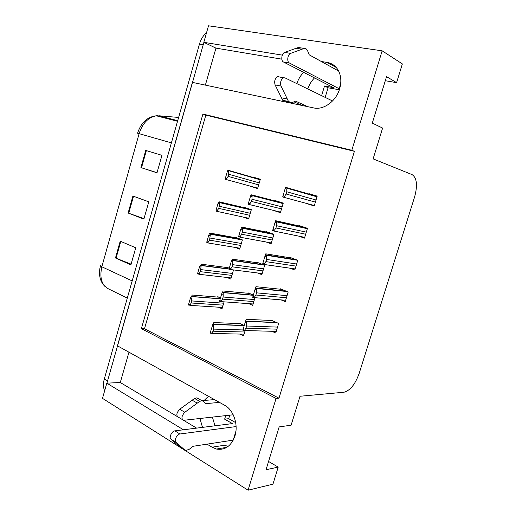<?xml version="1.0" encoding="UTF-8"?>
<svg xmlns="http://www.w3.org/2000/svg" width="516" height="516" viewBox="0 0 516 516"><rect width="100%" height="100%" fill="white"/><g stroke="black" fill="none" stroke-linecap="round" stroke-linejoin="round"><path stroke-width="0.77" d="M307.8 88.952C309.194 84.727 311.425 81.051 314.496 77.916M296.848 83.631C298.261 79.316 300.518 75.549 303.627 72.337M208.464 396.288L204.162 400.461M207.032 444.147L212.063 447.204L216.43 449.036C225.06 450.436 231.233 446.069 234.948 435.943C238.592 424.603 233.509 409.846 224.621 405.241L117.448 345.817L192.404 82.386L313.618 107.902C323.513 110.308 336.116 101.291 339.644 88.836C341.682 81.56 341.095 75.181 337.877 69.692C335.29 65.661 331.736 63.249 327.221 62.455L321.294 61.488M212.063 447.204L224.905 445.153L227.949 446.566M385.297 80.715L396.591 82.65L402.364 63.919L382.156 50.82L351.809 150.272L202.923 114.042L141.371 328.66L276.066 398.442L248.067 490.2L272.945 484.169L278.195 467.122L268.565 461.465M248.067 490.2L102.497 398.365L106.818 383.169L183.432 429.783M382.156 50.82L208.503 25.8L203.807 42.312L282.317 55.128M205.374 85.114L215.952 48.136L203.807 42.312M128.961 352.202L120.286 382.504L106.818 383.169M278.195 467.122L266.03 469.734L279.162 426.9L291.108 425.197L300.022 396.256L343.978 392.231C350.164 390.593 355.227 384.31 359.175 373.397L414.638 196.835C417.741 185.296 416.896 177.891 412.097 174.621L373.12 158.883L382.608 128.071L372.294 123.118L386.542 76.645L396.591 82.65M214.959 425.803L212.411 417.115M233.013 440.58L232.445 440.238M354.408 151.323L205.839 115.113L144.493 328.744L278.988 398.178L354.408 151.323L351.809 150.272M278.988 398.178L276.066 398.442M144.493 328.744L141.371 328.66M205.839 115.113L202.923 114.042M281.078 299.893L285.258 301.628L288.186 291.966L280.272 288.773L280.143 289.199M290.147 268.21L294.836 269.991L297.784 260.251L289.766 257.31L289.644 257.71M289.373 258.613L289.276 258.942M298.603 236.096L304.485 238.115L307.459 228.311L299.332 225.608L299.216 225.989M299.074 226.46L298.964 226.834M306.065 203.304L314.212 206L317.205 196.119L308.968 193.674L308.865 194.029M308.852 194.068L308.729 194.455M271.868 331.278L275.75 333.026L278.653 323.435L270.848 320.004L270.713 320.455M253.35 295.062L248.067 292.836L247.944 293.256M248.822 303.653L252.685 305.33L254.969 297.693M257.607 272.983L261.857 274.667L264.676 265.23L257.161 262.334L257.045 262.734M266.088 241.978L271.094 243.784L273.938 234.283L266.32 231.62L266.204 231.994M272.996 210.27L280.394 212.676L283.258 203.104L275.544 200.679L275.434 201.034M210.315 332.485L211.741 333.175L210.244 333.188L210.315 332.485L212.908 324.145L244.249 325.512L239.043 323.119L238.914 323.558M239.959 334.071L243.584 335.768L245.145 330.537M233.529 269.92L230.826 279.066L226.93 277.453M229.278 268.204L226.472 267.075L226.356 267.462M235.257 247.441L239.676 249.118L242.404 239.901L235.251 237.276L235.141 237.65M242.933 217.01L248.596 218.952L251.337 209.677L244.094 207.271L243.991 207.625M250.318 186.134L257.574 188.579L260.335 179.233L252.995 177.053L252.898 177.388M220.519 297.88L217.752 296.661L217.629 297.074M218.442 307.194L222.028 308.813L224.092 301.841M257.645 188.34L250.266 186.328M314.302 205.71L306.007 203.478M120.286 382.504L177.227 416.528M183.541 420.301L196.622 428.119M199.956 418.508L202.498 427.377M300.28 105.096L299.667 104.393M281.82 59.166L215.952 48.136M106.928 383.162L203.904 42.357M171.396 142.868L137.579 133.231L137.708 132.799C141.21 122.486 147.408 116.816 156.303 115.797C148.273 117.28 142.539 123.234 139.114 133.65L101.833 266.778L100.497 265.721L99.859 268.572C98.749 276.228 100.517 282.246 105.154 286.625M104.658 390.76C103.174 387.548 103.052 383.646 104.296 379.054L199.46 44.092C200.924 39.145 203.272 35.391 206.503 32.831M120.209 241.178L135.753 247.77L130.903 264.882L115.481 257.987L120.209 241.178M145.744 150.427L161.947 155.342L156.993 172.828L140.913 167.59L145.744 150.427M132.909 196.041L148.782 201.808L143.88 219.1L128.129 213.024L132.909 196.041M144.003 218.655L128.129 213.024M157.038 172.666L140.913 167.59M131.109 264.147L115.481 257.987M191.197 296.261L191.939 296.623L191.868 298.429L190.507 297.809L192.333 295.042L218.919 297.177M190.507 297.809L188.617 304.305L188.624 305.079L189.127 305.311L189.972 304.93L191.236 302.989L191.868 298.429M188.617 304.305L189.972 304.93M240.101 323.603L213.83 322.577L212.908 324.145M211.741 333.175L213.063 331.207L213.682 329.111L213.443 324.396M213.708 326.512L212.276 325.835M245.655 320.894L246.545 321.345L246.642 323.319L245.113 322.623L246.216 319.307L272.003 320.513M245.113 322.623L242.868 330.227L243.429 330.492L244.584 330.208L245.984 328.17L246.635 326.002L246.642 323.319M243.055 329.498L244.584 330.208M236.109 426.571L179.929 433.988L174.86 430.866L232.419 423.597L224.634 419.16L228.698 418.682L229.755 415.174M235.702 422.649L228.698 418.682M224.634 419.16L225.698 415.625M201.853 400.655L214.437 399.597M219.5 402.403L205.652 403.641L203.665 401.493L201.956 400.713L199.679 401.358L184.831 412.271C181.49 416.019 181.077 418.695 183.593 420.308L233.213 414.787M198.557 398.616L196.841 397.83L194.558 398.462L179.71 409.265C176.369 412.974 175.962 415.644 178.491 417.257L182.303 419.534M194.558 398.462L199.679 401.358M192.12 400.184L197.241 403.099M174.86 430.866C171.854 431.041 168.732 437.6 170.912 439.174L175.969 442.347L183.657 449.004L186.018 450.474L189.546 449.094L192.978 446.308L233.264 440.116M185.199 450.242L180.194 447.088L170.912 439.174M175.969 442.347C173.795 440.78 176.93 434.175 179.929 433.988M183.657 449.004L178.639 445.843M200.285 265.089L201.175 265.54L201.001 267.12L199.621 266.546L201.324 264.211L227.956 267.669M199.621 266.546L197.718 273.087L197.692 273.977L198.202 274.19L199.092 273.667L200.369 271.687L201.001 267.12M197.718 273.087L199.092 273.667M209.438 233.69L210.451 234.219L210.199 235.573L208.806 235.051L209.438 233.69L210.373 233.161L237.354 238.05M208.806 235.051L206.884 241.636L206.826 242.643L207.342 242.843L209.567 240.153L210.199 235.573M206.884 241.636L208.277 242.172M218.661 202.059L219.771 202.659L219.468 203.801L218.055 203.323L218.661 202.059L219.5 201.885L247.951 208.548M218.055 203.323L216.12 209.96L216.03 211.076L216.552 211.263L218.836 208.393L219.468 203.801M216.12 209.96L217.533 210.444M227.949 170.196L229.136 170.841L228.807 171.789L227.369 171.357L227.949 170.196L260.251 179.516M227.369 171.357L225.421 178.046L225.299 179.284L225.834 179.445L228.175 176.388L228.807 171.789M225.421 178.046L226.853 178.484M222.332 292.211L223.235 292.662L223.176 294.43L221.725 293.798L223.144 290.998L249.363 293.385M221.725 293.798L219.751 300.499L219.648 301.318L220.184 301.557L221.196 301.144L222.538 299.132L223.157 297.016L223.176 294.43M219.751 300.499L221.196 301.144M231.826 260.032L232.884 260.586L232.722 262.102L231.252 261.515L232.535 259.187L258.877 262.999M231.252 261.515L229.259 268.268L229.123 269.204L229.665 269.429L230.729 268.862L232.077 266.811L232.71 264.682L232.722 262.102M229.259 268.268L230.729 268.862M241.398 227.608L242.572 228.253L242.339 229.523L240.849 228.988L241.998 227.137L268.991 232.555M240.849 228.988L238.844 235.793L238.669 236.85L239.218 237.057L240.327 236.341L241.694 234.251L242.333 232.103L242.339 229.523M238.844 235.793L240.327 236.341M251.034 194.938L252.305 195.654L252.034 196.699L250.518 196.215L251.034 194.938L251.524 194.842L282.413 202.84M250.518 196.215L248.493 203.072L248.286 204.252L248.847 204.439L250.008 203.568L251.389 201.434L252.027 199.273L252.034 196.699M248.493 203.072L250.008 203.568M255.517 287.896L256.6 288.47L256.555 290.166L255.001 289.521L255.962 286.696L281.73 289.36M255.001 289.521L252.705 297.306L253.279 297.545L254.485 297.1L255.897 295.023L256.555 292.836L256.555 290.166M252.93 296.448L254.485 297.1M265.45 254.64L266.688 255.33L266.546 256.749L264.972 256.155L265.785 253.833L291.817 258.065M264.972 256.155L262.618 264.121L263.199 264.347L264.456 263.74L265.888 261.618L266.546 259.419L266.546 256.749M262.889 263.134L264.456 263.74M275.467 221.125L276.821 221.912L276.621 223.067L275.022 222.531L275.679 220.713L303.066 226.846M275.022 222.531L272.609 230.678L273.203 230.884L274.512 230.117L275.963 227.949L276.621 225.731L276.621 223.067M272.919 229.562L274.512 230.117M285.561 187.347L286.999 188.205L286.773 189.12L285.148 188.637L285.651 187.334L317.114 196.409M285.148 188.637L282.684 196.977L283.284 197.164L284.645 196.222L286.109 194.016L286.78 191.778L286.773 189.12M283.026 195.725L284.645 196.222M332.543 100.968L284.987 77.864L283.632 77.774C280.885 79.528 280.014 82.296 281.007 86.069L288.502 101.478L282.678 100.259L275.105 84.914L281.007 86.069M321.623 95.666L324.519 85.991L333.497 87.668L283.419 61.972L289.373 62.984C286.632 61.849 287.625 54.251 290.643 53.374L304.221 48.407C305.724 48.265 306.872 49.117 307.665 50.949L309.245 54.838L338.644 71.06M325.17 97.389L328.06 87.784L324.519 85.991M334.329 66.409L334.42 65.706M330.827 64.461L330.943 63.558M328.06 87.784L339.354 89.758M289.373 62.984L339.605 88.958M304.221 48.407L298.261 47.498L284.664 52.413C281.633 53.283 280.665 60.836 283.419 61.972M296.036 48.24L301.995 49.162M288.502 101.478L291.753 102.813L295.5 101.117L307.8 106.677M302.054 105.47L293.972 101.833M279.066 76.768L277.705 76.671C274.964 78.413 274.093 81.16 275.105 84.914M289.244 102.291L282.678 100.259M287.244 99.001L281.407 97.795M336.232 67.467L327.221 62.455M157.58 115.719L156.303 115.797L177.53 121.286M132.18 280.923L101.833 266.778C99.311 278.479 101.968 286.058 109.811 289.528L127.297 298.093M178.62 117.448L158.773 115.758L177.71 120.647M104.296 379.054L107.451 380.963M199.46 44.092L203.123 44.699M133.502 196.261L128.716 213.243M120.789 241.424L116.055 258.226M146.344 150.614L141.513 167.784M220.274 298.719L191.7 296.487M223.686 303.208L191.836 300.938M223.112 305.15L191.236 302.989M222.435 307.446L189.998 305.369M242.939 329.943L213.682 329.111M244.707 332.001L213.063 331.207M244.062 334.155L211.773 333.465M276.447 322.468L246.222 321.152M277.543 327.092L246.635 326.002M276.924 329.15L245.984 328.17M276.241 331.401L244.571 330.524M235.935 431.112L233.219 440.122M179.71 409.265L184.831 412.271M229.162 268.933L200.795 265.301M232.484 273.448L200.969 269.623M231.91 275.402L200.369 271.687M231.162 277.937L199.002 274.286M241.424 239.54L209.954 233.883M241.346 243.475L210.173 238.076M240.759 245.448L209.567 240.153M239.946 248.215L208 242.952M251.318 209.741L219.184 202.24M250.266 213.295L219.448 206.297M249.68 215.282L218.836 208.393M248.789 218.287L216.984 211.354M260.245 179.549L228.485 170.357M259.251 182.903L228.788 174.279M258.658 184.902L228.175 176.388M257.697 188.153L225.963 179.478M253.324 295.139L222.873 292.443M254.414 299.551L223.157 297.016M253.814 301.557L222.538 299.132M253.092 303.969L221.151 301.628M263.16 264.65L232.374 260.245M263.586 268.875L232.71 264.682M262.986 270.894L232.077 266.811M262.186 273.564L230.51 269.533M273.319 234.07L241.952 227.808M272.829 237.973L242.333 232.103M272.222 240.011L241.694 234.251M271.345 242.946L239.85 237.173M283.207 203.291L251.595 195.119M282.136 206.851L252.027 199.273M281.523 208.903L251.389 201.434M280.569 212.102L249.176 204.517M286.232 291.179L256.091 288.134M287.057 295.674L256.555 292.836M286.432 297.745L255.897 295.023M285.664 300.28L254.33 297.635M296.377 259.735L266.037 254.859M296.642 264.018L266.546 259.419M296.016 266.108L265.888 261.618M295.158 268.933L264.063 264.469M307.452 228.33L276.06 221.325M306.298 232.129L276.621 225.731M305.666 234.232L275.963 227.949M304.717 237.354L273.77 231M317.101 196.448L286.161 187.521M316.031 200.002L286.78 191.778M315.386 202.117L286.109 194.016M314.354 205.536L283.452 197.209M340.689 83.76L339.193 88.726M284.664 52.413L290.643 53.374M226.827 447.333L216.43 449.036M220.242 298.829L191.939 296.623M244.223 325.602L213.624 324.5M276.873 322.655L246.545 321.345M196.841 397.83L201.956 400.713M229.136 269.113L201.175 265.54M242.385 239.946L210.451 234.219M251.24 209.993L219.771 202.659M260.167 179.807L229.136 170.841M253.272 295.313L223.235 292.662M264.198 265.05L232.884 260.586M273.873 234.483L242.572 228.253M283.11 203.601L252.305 195.654M287.122 291.534L256.6 288.47M297.771 260.303L266.688 255.33M307.336 228.698L276.821 221.912M316.985 196.835L286.999 188.205M277.705 76.671L283.632 77.774"/></g></svg>
